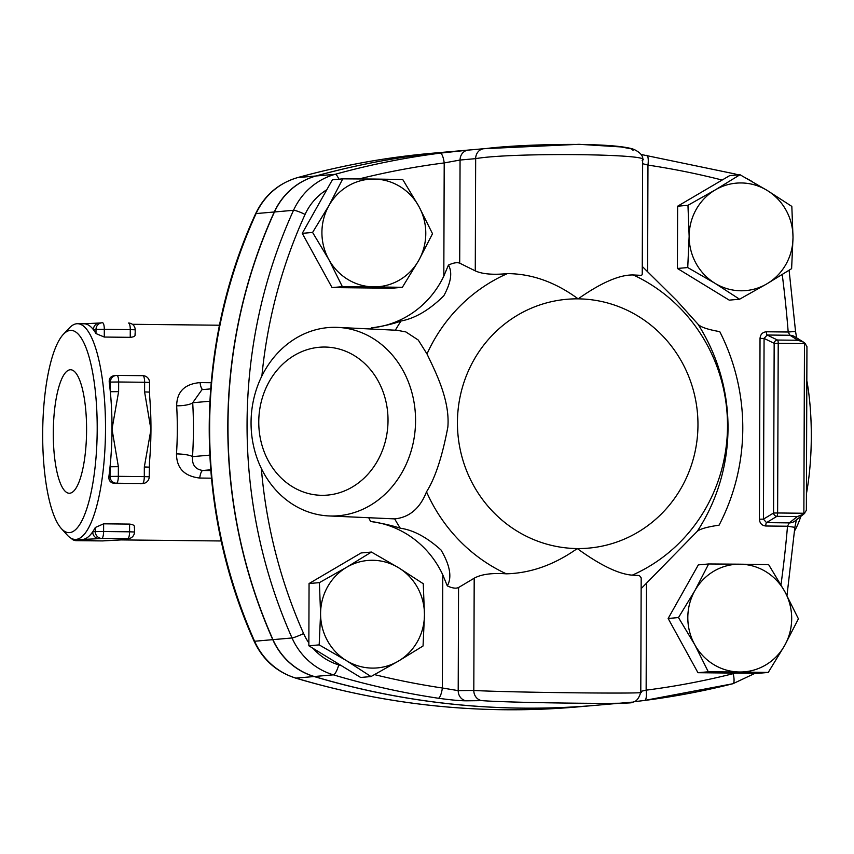 <?xml version="1.0" encoding="UTF-8"?>
<svg xmlns="http://www.w3.org/2000/svg" width="854" height="854" viewBox="0 0 854 854"><rect width="100%" height="100%" fill="white"/><g stroke="black" fill="none" stroke-linecap="round" stroke-linejoin="round"><path stroke-width="1.28" d="M86.585 430.042A61.755 16.632 90.6 0 1 69.43 493.249A61.755 16.632 90.6 0 1 53.3 431.302A61.755 16.632 90.6 0 1 70.743 369.761A61.755 16.632 90.6 0 1 86.585 430.042M768.632 564.611L784.826 591.619A53.93 51.923 85 0 0 739.938 564.184L768.632 564.611M694.868 590.658L708.66 563.971L739.938 564.184A53.93 51.923 85 0 0 694.868 590.658A53.93 51.923 85 0 0 694.686 644.578L678.482 617.57L694.868 590.658M798.426 618.84L784.634 645.528A53.93 51.923 85 0 0 784.826 591.619L798.426 618.84M739.564 672.002L708.286 671.799L694.686 644.578A53.93 51.923 85 0 0 739.564 672.002A53.93 51.923 85 0 0 784.634 645.528L768.248 672.44L739.564 672.002M687.961 205.302L715.278 189.898A53.93 51.923 85 0 0 689.146 236.312L687.961 205.302L677.628 206.209L729.668 175.625L740.002 174.728L767.212 190.453A53.93 51.923 85 0 0 715.278 189.898L740.002 174.728M714.958 283.282L687.737 267.558L689.146 236.312A53.93 51.923 85 0 0 714.958 283.282A53.93 51.923 85 0 0 766.892 283.838L739.564 299.231L714.958 283.282M793.014 237.423L791.615 268.658L766.892 283.838A53.93 51.923 85 0 0 793.014 237.423A53.93 51.923 85 0 0 767.212 190.453L791.829 206.401L793.014 237.423M342.379 286.677L328.779 259.445A53.93 51.923 85 0 0 373.657 286.88L342.379 286.677L332.046 287.584L302.252 233.345L312.585 232.448L328.971 205.536A53.93 51.923 85 0 0 328.779 259.445L312.585 232.448M418.738 260.406L402.351 287.318L373.657 286.88A53.93 51.923 85 0 0 418.738 260.406A53.93 51.923 85 0 0 418.919 206.487L432.519 233.718L418.738 260.406M374.041 179.052L402.725 179.489L418.919 206.487A53.93 51.923 85 0 0 374.041 179.052A53.93 51.923 85 0 0 328.971 205.536L342.753 178.849L374.041 179.052M768.248 672.44L757.914 673.347L697.953 672.706L708.286 671.799M697.953 672.706L668.148 618.477L678.482 617.57M668.148 618.477L698.326 564.878L708.66 563.971M687.737 267.558L677.414 268.455L729.231 300.138L739.564 299.231M302.252 233.345L332.419 179.756L342.753 178.849M332.046 287.584L392.018 288.214L402.351 287.318M677.414 268.455L677.628 206.209M423.05 645.987L398.327 661.156A53.93 51.923 85 0 0 424.459 614.741L423.05 645.987M398.647 567.782L423.264 583.73L424.459 614.741A53.93 51.923 85 0 0 398.647 567.782A53.93 51.923 85 0 0 346.713 567.227L371.437 552.058L398.647 567.782M370.999 676.56L346.393 660.612A53.93 51.923 85 0 0 398.327 661.156L370.999 676.56L360.676 677.468L308.849 645.784L309.063 583.538L319.396 582.631L346.713 567.227A53.93 51.923 85 0 0 320.581 613.642L319.396 582.631M346.393 660.612L319.182 644.887L320.581 613.642A53.93 51.923 85 0 0 346.393 660.612M308.849 645.784L319.182 644.887M309.063 583.538L361.103 552.954L371.437 552.058M646.563 155.332A10.109 2.669 98.5 0 1 646.734 155.332A10.109 2.669 98.5 0 1 647.962 165.1A798.864 769.059 -95 0 1 722.142 180.055M642.635 163.68L647.962 165.1L647.599 271.284M782.232 274.572A1135.927 1093.558 -95 0 1 788.189 332.014L795.544 331.459L789.107 270.248M797.924 340.255L803.486 342.123L805.301 343.564L804.468 343.564L803.87 513.254L777.62 512.976L778.218 343.276A3.373 0.907 90.6 0 0 777.492 340.041L767.17 335.024L789.929 335.259L797.924 340.255L777.492 340.041A3.373 3.096 115.9 0 0 774.162 343.319L764.074 338.419L760.028 338.451L759.398 519.2L763.444 519.157L764.074 338.419L767.17 335.024A3.373 0.907 90.6 0 1 766.444 331.779L788.189 332.014L789.929 335.259A10.109 9.554 -58.1 0 1 794.711 336.647L794.775 336.689M633.049 150.293L631.287 148.82L620.751 146.92L579.044 144.305L483.919 148.713A10.109 9.148 85 0 0 475.667 158.641C511.589 152.247 657.751 153.837 642.133 160.413M805.301 343.564L806.816 346.841M483.919 148.713L468.248 150.112A10.109 9.148 84.8 0 0 460.06 160.04L475.667 158.641L475.272 270.878L459.698 263.16C457.146 262.178 453.399 262.808 448.435 265.082L443.813 276.109A94.378 90.855 85 0 1 371.255 327.936A205.216 197.562 85 0 0 370.711 328.993M468.248 150.112L440.226 153.133A10.109 2.733 82.7 0 1 444.208 162.933L460.06 160.04L459.698 263.16M440.226 153.133A808.973 778.795 85 0 0 335.131 174.312A67.413 64.904 85 0 0 293.53 210.297A505.611 486.748 85 0 0 292.036 637.97A67.413 64.904 85 0 0 333.391 674.841A808.973 778.795 85 0 0 438.326 698.241A10.109 2.669 -81.5 0 0 442.372 688.004A798.864 769.059 -95 0 1 374.543 674.628M438.326 698.241C450.72 699.96 460.05 700.814 466.316 700.814A10.109 9.159 -90.6 0 1 458.203 690.63L442.372 688.004L442.767 574.827A94.378 90.855 85 0 0 370.583 521.463C383.062 523.491 392.968 525.754 400.291 528.231C413.219 529.95 426.797 537.209 441.006 549.987C450.037 565.305 452.14 577.283 447.315 585.908C452.257 588.192 456.015 588.726 458.566 587.509L474.194 578.211C481.208 574.283 491.904 572.82 506.305 573.824C530.74 573.183 554.385 564.761 577.261 548.556C600.255 565.241 618.584 574.112 632.259 575.158L639.336 575.511L641.183 577.88L640.788 692.146C638.824 699.02 635.739 702.372 631.533 702.191L631.48 702.191M466.316 700.814L481.998 700.643C513.564 703.034 644.706 704.443 631.127 702.223M640.286 692.21C655.765 694.11 509.368 692.541 473.81 690.448L458.203 690.63L458.566 587.509M644.663 700.44A808.973 778.795 85 0 0 732.817 683.744A10.109 2.701 -104.1 0 0 732.935 683.723L644.695 700.429L633.604 701.796L644.663 700.44A10.109 2.733 -97.3 0 0 644.695 700.429A10.109 2.733 -97.3 0 0 646.136 690.16L640.788 691.388M796.515 519.328L794.86 527.345L787.516 526.235A1135.927 1093.558 -95 0 1 780.983 584.787M795.021 520.972A10.109 9.458 -128.1 0 1 789.277 522.883L787.516 526.235L765.771 526A3.373 0.907 90.6 0 1 766.508 522.637L763.444 519.157L773.575 513.008L777.62 512.976A3.373 0.907 90.6 0 1 776.884 516.339L797.305 516.563L789.277 522.883L766.508 522.637L776.884 516.339A3.373 3.064 58.7 0 1 773.575 513.008L774.162 343.319L804.468 343.564A3.373 0.907 -89.4 0 0 804.447 342.796M806.945 346.649L806.368 510.34L803.849 514.023L797.305 516.563M804.714 513.275L803.849 514.023A3.373 0.907 -89.4 0 0 803.87 513.254L804.714 513.275M641.151 588.63L697.227 531.38C699.842 528.989 707.133 526.918 719.079 525.167A205.216 197.562 85 0 0 719.762 331.63C707.752 329.559 700.483 327.071 697.953 324.168L676.848 300.693L642.272 266.448M486.759 148.457C522.306 144.038 612.905 141.817 633.935 149.386C640.607 152.663 643.51 156.207 642.646 159.997L642.24 274.273L641.61 275.372L633.305 274.967C619.641 274.657 601.248 282.621 578.137 298.857C555.388 282.14 531.796 273.728 507.351 273.622C492.939 275.009 482.254 274.091 475.272 270.878M442.767 574.827L447.315 585.908M258.762 421.887A74.159 64.605 92.8 0 1 355.937 356.63A74.159 64.605 92.8 0 1 355.488 485.029A74.159 64.605 92.8 0 1 258.762 421.887M251.055 422.559A94.378 82.23 -87.2 0 0 328.715 515.933A94.378 82.23 -87.2 0 0 415.439 425.666A94.378 82.23 -87.2 0 0 337.906 327.402A94.378 82.23 -87.2 0 0 251.055 422.559M337.906 327.402L397.078 330.284L405.842 331.918L418.257 340.041L426.989 353.94C434.067 369.109 450.239 399.138 447.848 427.096C442.244 456.73 435.134 478.304 426.509 491.808C420.04 508.376 409.429 517.407 394.687 518.89L328.715 515.933M448.435 265.082C452.588 272.234 451.051 282.471 443.824 295.772C429.487 309.927 415.215 318.35 401.017 321.019C393.587 323.837 383.67 326.143 371.255 327.936M450.923 151.596A808.973 778.795 85 0 0 450.837 151.606A808.973 778.795 85 0 0 315.873 175.999A67.413 64.904 85 0 0 274.273 211.984A505.611 486.748 85 0 0 272.778 639.657A67.413 64.904 85 0 0 314.123 676.528A808.973 778.795 85 0 0 595.526 705.34A808.973 778.795 85 0 0 595.622 705.329M486.129 148.521L451.019 151.585A808.973 778.795 85 0 0 316.055 175.977A67.413 64.904 85 0 0 274.454 211.973A505.611 486.748 85 0 0 272.96 639.635A67.413 64.904 85 0 0 314.304 676.507A808.973 778.795 85 0 0 595.708 705.319L631.522 702.191M210.789 470.565L202.9 470.479C195.342 469.465 191.872 464.854 192.513 456.644A120.937 32.58 -89.4 0 0 192.705 402.736L201.982 389.659L210.65 388.901M134.932 333.978C135.754 335.889 134.185 337.01 130.246 337.33L104.284 337.052L95.979 333.572A107.86 29.057 -89.4 0 0 93.396 329.665L96 329.441A6.747 6.49 -95 0 1 101.904 322.791L99.299 323.025A6.747 6.49 85 0 0 93.396 329.665A107.86 29.057 -89.4 0 0 84.066 323.783L77.575 323.719A107.86 29.057 -89.4 0 0 76.807 323.741A107.86 29.057 -89.4 0 0 69.398 327.936L63.356 334.341A101.124 27.243 90.6 0 1 70.295 330.413A101.124 27.243 90.6 0 1 96.822 444.753A101.124 27.243 90.6 0 1 61.285 528.498A101.124 27.243 90.6 0 1 42.7 431.217A101.124 27.243 90.6 0 1 63.356 334.341M149.258 467.149L144.326 466.967L144.294 476.617L149.215 476.799L149.503 461.907A107.86 29.057 90.6 0 0 150.955 429.509L144.326 466.967M149.546 382.453A6.747 6.747 0 0 0 142.874 375.685L116.913 375.408A6.747 6.747 0 0 0 116.251 375.44A6.747 6.49 85 0 1 116.859 375.408A6.747 1.815 90.6 0 1 116.913 375.408A6.747 1.815 90.6 0 1 118.653 381.994L144.625 382.272L144.593 391.922L149.514 392.103L149.546 382.453L144.625 382.272A6.747 1.815 -89.4 0 0 142.874 375.685A6.747 1.815 -89.4 0 0 142.832 375.685L116.955 375.408M149.514 392.103L149.738 397.43A107.86 29.057 90.6 0 1 150.955 429.509L144.593 391.922M140.376 483.695L142.458 483.513A6.747 6.49 85 0 0 143.066 483.492L114.404 483.417C110.422 482.82 108.586 480.524 108.906 476.532A107.86 29.057 -89.4 0 0 110.049 466.775L110.017 476.436L118.332 476.34A6.747 1.815 90.6 0 1 116.486 483.236L142.458 483.513A6.747 1.815 -89.4 0 0 144.294 476.617L118.332 476.34L118.364 466.69L110.049 466.775A107.86 29.057 -89.4 0 0 112.002 429.103A107.86 29.057 -89.4 0 0 110.315 391.73L118.621 391.644L118.653 381.994L110.347 382.08L110.315 391.73A107.86 29.057 -89.4 0 0 109.237 382.176C108.949 378.29 110.796 376.091 114.788 375.589M118.364 466.69L112.002 429.103L118.621 391.644M105.544 540.667A6.747 6.49 -95 0 1 105.501 540.678L105.501 540.678A6.747 6.49 -95 0 1 104.893 540.699L102.288 540.924A6.747 6.49 85 0 0 102.896 540.902L121.14 539.909A107.86 29.057 90.6 0 1 120.766 539.909M124.503 539.045A107.86 29.057 90.6 0 1 121.503 539.877A107.86 29.057 90.6 0 1 121.14 539.909M125.122 538.927A6.747 6.49 85 0 0 125.741 538.906L128.335 538.682A6.747 6.49 -95 0 1 127.726 538.703A6.747 1.815 -89.4 0 0 129.573 531.807L103.601 531.53A6.747 1.815 90.6 0 1 101.765 538.426L127.726 538.703L121.503 539.877L104.893 540.699M71.651 538.543A6.747 6.49 85 0 0 76.316 540.646A6.747 1.815 90.6 0 1 76.273 540.657L102.234 540.924A6.747 1.815 -89.4 0 0 102.234 540.924A6.747 1.815 -89.4 0 0 102.288 540.924L78.92 540.422A6.747 6.49 -95 0 1 75.59 539.429M78.92 540.422L82.55 539.472A107.86 29.057 -89.4 0 0 87.823 537.219A107.86 29.057 -89.4 0 0 92.691 531.839A6.747 6.49 85 0 0 99.16 538.65L101.765 538.426A6.747 6.49 -95 0 1 95.296 531.615L92.691 531.839A107.86 29.057 -89.4 0 0 95.306 527.484L103.633 523.822L129.594 524.1C133.534 524.527 135.092 525.797 134.259 527.9M61.285 528.498L67.21 535.042A107.86 29.057 -89.4 0 0 75.291 539.429L81.781 539.493A107.86 29.057 -89.4 0 0 82.55 539.472L99.16 538.65M75.291 539.429A107.86 29.057 -89.4 0 0 81.333 537.155A107.86 29.057 -89.4 0 0 105.448 420.648A107.86 29.057 -89.4 0 0 77.575 323.719M211.162 382.72L200.049 382.603C184.677 383.958 176.885 391.698 176.661 405.81A107.86 29.057 90.6 0 1 176.49 453.901C176.607 468.216 184.347 476.276 199.719 478.048L211.45 478.176M176.49 453.901A13.077 2.487 -176.3 0 1 192.513 456.644L209.785 455.129M209.86 401.231L192.705 402.736A13.077 3.128 -3.3 0 1 176.661 405.81M794.551 530.9A101.124 27.243 -89.4 0 0 800.838 516.392M806.55 493.046A101.124 27.243 -89.4 0 0 807.03 381.663M341.365 665.661A798.864 769.059 -95 0 1 338.75 664.892A57.303 55.168 -95 0 1 313.119 648.399M735.646 175.102A10.109 2.573 -74.7 0 0 734.846 173.917L641.055 154.457M316.055 175.977L335.131 174.312A10.109 2.69 74.5 0 1 338.867 179.191M359.107 178.924A798.864 769.059 -95 0 1 444.208 162.933L443.813 276.109M274.454 211.973L293.53 210.297A10.109 1.388 24.5 0 1 305.07 214.429A57.303 55.168 -95 0 1 326.794 189.759M272.96 639.635L292.036 637.97A10.109 0.918 -23.9 0 0 303.608 633.551A495.491 477.012 -95 0 1 261.345 468.462M261.9 375.931A495.491 477.012 -95 0 1 305.07 214.429M314.304 676.507L333.391 674.841A10.109 2.551 -73.4 0 0 338.75 664.892M308.86 642.934A57.303 55.168 -95 0 1 303.608 633.551M481.998 700.643A10.109 9.159 -90.8 0 1 473.81 690.448L474.194 578.211M755.053 673.315L732.935 683.723A10.109 2.701 -104.1 0 0 733.191 673.678A798.864 769.059 -95 0 1 646.136 690.16L646.51 583.421M735.283 673.101A57.303 55.168 -95 0 1 733.191 673.678M368.811 517.887A205.216 197.562 85 0 0 370.583 521.463M759.398 519.2C759.729 523.278 761.853 525.541 765.771 526M766.444 331.779C762.526 332.153 760.391 334.373 760.028 338.451M507.351 273.622A163.776 157.659 85 0 0 426.989 353.94M395.37 330.199A185.777 178.838 -95 0 1 401.017 321.019M400.291 528.231A185.777 178.838 -95 0 1 394.687 518.89M426.509 491.808A163.776 157.659 85 0 0 506.305 573.824M697.953 324.168A185.777 178.838 -95 0 1 697.227 531.38M632.259 575.158A163.776 157.659 85 0 0 727.512 426.071A163.776 157.659 85 0 0 633.305 274.967M578.137 298.857A124.887 120.233 -95 0 1 697.964 424.982A124.887 120.233 -95 0 1 577.261 548.556A124.887 120.233 -95 0 1 457.434 422.42A124.887 120.233 -95 0 1 578.137 298.857M314.123 676.528L295.954 678.119A13.483 3.405 106.6 0 1 295.601 678.087C387.929 705.511 481.848 715.129 577.357 706.931A808.973 778.795 -95 0 1 295.954 678.119A67.413 64.904 -95 0 1 254.599 641.247A13.483 1.228 156.1 0 1 254.065 641.14C193.762 507.276 194.317 346.425 255.57 213.81A13.483 1.847 -155.5 0 1 256.093 213.575A67.413 64.904 -95 0 1 297.694 177.589A13.483 3.587 -105.5 0 0 297.523 177.621A13.483 3.587 -105.5 0 0 297.352 177.685M272.778 639.657L254.599 641.247A505.611 486.748 -95 0 1 256.093 213.575L274.273 211.984M199.719 478.048A13.077 3.523 90.6 0 1 202.9 470.479L210.724 469.796M102.565 322.769A6.747 6.747 0 0 0 101.904 322.791A6.747 6.49 -95 0 1 102.512 322.769A6.747 1.815 90.6 0 1 102.565 322.769A6.747 1.815 90.6 0 1 104.305 329.345L130.278 329.623A6.747 1.815 -89.4 0 0 128.527 323.047A6.747 1.815 -89.4 0 0 128.484 323.047L128.527 323.047A6.747 6.747 0 0 1 135.199 329.804L130.278 329.623L130.246 337.33M95.979 333.572L96 329.441L104.305 329.345L104.284 337.052M108.906 476.532L110.017 476.436A6.747 6.49 85 0 0 116.486 483.236L114.404 483.417M114.18 375.621L116.251 375.44A6.747 6.49 85 0 0 110.347 382.08L109.237 382.176M71.256 538.34A6.747 6.747 0 0 0 76.273 540.657A6.747 1.815 90.6 0 1 76.219 540.646M128.335 538.682A6.747 6.747 0 0 0 134.494 531.989L129.573 531.807L129.594 524.1M103.633 523.822L103.601 531.53L95.296 531.615L95.306 527.484M202.846 389.584A13.077 3.523 90.6 0 1 200.049 382.603M315.873 175.999L297.694 177.589A808.973 778.795 -95 0 1 432.658 153.197C386.894 157.211 341.846 165.345 297.523 177.621C278.329 183.364 264.356 195.427 255.57 213.81M752.438 181.71L746.812 178.518M738.08 174.889L734.846 173.917M796.622 337.832L795.544 331.459M794.711 336.647L803.486 342.123M794.86 527.345L786.982 595.59M795.021 520.961L803.945 513.948M99.299 323.025L83.649 323.794M135.178 334.843L135.199 329.804M143.066 483.492A6.747 6.747 0 0 0 149.215 476.799M102.234 540.924A6.747 6.747 0 0 0 102.896 540.902M125.73 538.906L124.236 539.087M134.494 531.989L134.516 526.95M219.489 325.225L132.37 324.296M221.25 540.977L120.926 539.909M254.065 641.14C262.68 659.64 276.525 671.949 295.601 678.087M595.526 705.34L577.357 706.931M450.837 151.606L432.658 153.197"/></g></svg>
